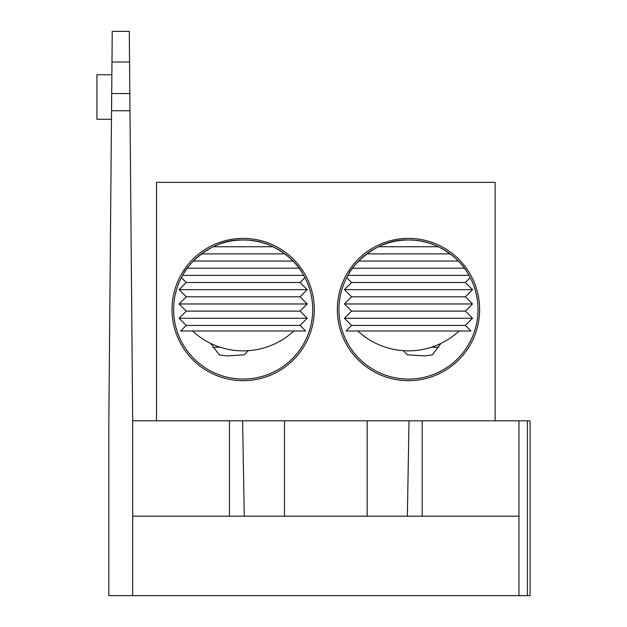 <?xml version="1.0" encoding="UTF-8"?>
<svg xmlns="http://www.w3.org/2000/svg" width="627" height="627" viewBox="0 0 627 627"><rect width="100%" height="100%" fill="white"/><g stroke="black" fill="none" stroke-linecap="round" stroke-linejoin="round"><path stroke-width="0.94" d="M337.342 309.526A71.133 71.133 0 0 1 444.041 247.924A71.133 71.133 0 0 1 444.041 371.129A71.133 71.133 0 0 1 337.342 309.526M172.025 309.526A71.133 71.133 0 0 1 278.725 247.924A71.133 71.133 0 0 1 278.725 371.129A71.133 71.133 0 0 1 172.025 309.526M495.111 420.795L495.111 182.363L156.531 182.363L156.531 420.795M403.333 350.681L407.338 354.827L425.169 355.924L432.418 354.827L440.93 343.416M210.711 343.416L219.223 354.827L226.472 355.924L244.303 354.827L248.308 350.681M302.081 272.58C297.425 263.442 275.229 239.31 243.158 239.984C208.117 238.432 184.299 270.065 183.554 273.709L183.554 273.709M277.291 248.935L285.826 254.601M302.77 273.709L302.379 273.066M467.397 272.58C462.742 263.442 440.546 239.31 408.475 239.984C373.433 238.432 349.615 270.065 348.871 273.709L348.871 273.709M442.607 248.935L451.142 254.601M468.087 273.709L467.695 273.066M478.025 309.526A69.542 69.542 0 0 0 408.475 239.984A69.542 69.542 0 0 0 338.933 309.526A69.542 69.542 0 0 0 408.475 379.069A69.542 69.542 0 0 0 478.025 309.526M312.708 309.526A69.542 69.542 0 0 0 243.158 239.984A69.542 69.542 0 0 0 173.616 309.526A69.542 69.542 0 0 0 243.158 379.069A69.542 69.542 0 0 0 312.708 309.526M186.258 325.421L180.694 330.985L305.631 330.985L300.067 325.421L307.222 318.265L179.103 318.265L186.258 325.421L300.067 325.421M179.103 318.265L186.258 311.117L300.067 311.117L307.222 318.265M186.258 311.117L179.103 303.962L307.222 303.962L300.067 311.117M179.103 303.962L186.258 296.806L300.067 296.806L307.222 303.962M186.258 296.806L179.103 289.658L307.222 289.658L300.067 296.806M179.103 289.658L186.258 282.503L300.067 282.503L307.222 289.658M182.59 275.347L303.727 275.347M300.067 282.503L304.957 277.62M187.23 268.199L299.095 268.199M193.304 261.044L293.021 261.044M201.432 253.888L284.885 253.888M213.258 246.74L273.058 246.74M351.567 325.421L346.01 330.985L470.948 330.985L465.383 325.421L472.539 318.265L344.419 318.265L351.567 325.421L465.383 325.421M344.419 318.265L351.567 311.117L465.383 311.117L472.539 318.265M351.567 311.117L344.419 303.962L472.539 303.962L465.383 311.117M344.419 303.962L351.567 296.806L465.383 296.806L472.539 303.962M351.567 296.806L344.419 289.658L472.539 289.658L465.383 296.806M344.419 289.658L351.567 282.503L465.383 282.503L472.539 289.658M347.907 275.347L469.043 275.347M465.383 282.503L470.266 277.62M352.546 268.199L464.411 268.199M358.62 261.044L458.337 261.044M366.748 253.888L450.202 253.888M378.575 246.74L438.375 246.74M129.969 109.278L129.828 93.588L111.7 93.588L112.241 31.35L129.287 31.35L129.554 62.034L111.974 62.034M111.7 93.588L108.839 420.795L108.839 595.65L132.689 595.65L132.689 420.795L129.554 62.034M518.952 420.795L518.952 595.65L527.37 595.65L527.37 420.795L422.214 420.795L422.214 516.17M527.37 420.795L530.081 420.795L530.081 595.65L527.37 595.65M132.689 595.65L518.952 595.65M132.689 516.17L518.952 516.17M132.689 420.795L422.214 420.795M111.551 110.744L129.977 110.744M111.865 74.778L96.919 74.778L96.919 119.287L111.473 119.287M284.493 516.17L284.493 420.795M367.148 516.17L367.148 420.795M242.618 420.795L244.264 516.17M407.37 516.17L409.023 420.795M229.427 516.17L229.427 420.795M220.124 347.201L212.859 347.201M438.775 347.201L431.517 347.201M186.258 282.503L181.368 277.62M192.505 330.985A74.511 74.511 0 0 0 293.82 330.985M351.567 282.503L346.684 277.62M357.821 330.985A74.511 74.511 0 0 0 459.136 330.985"/></g></svg>
